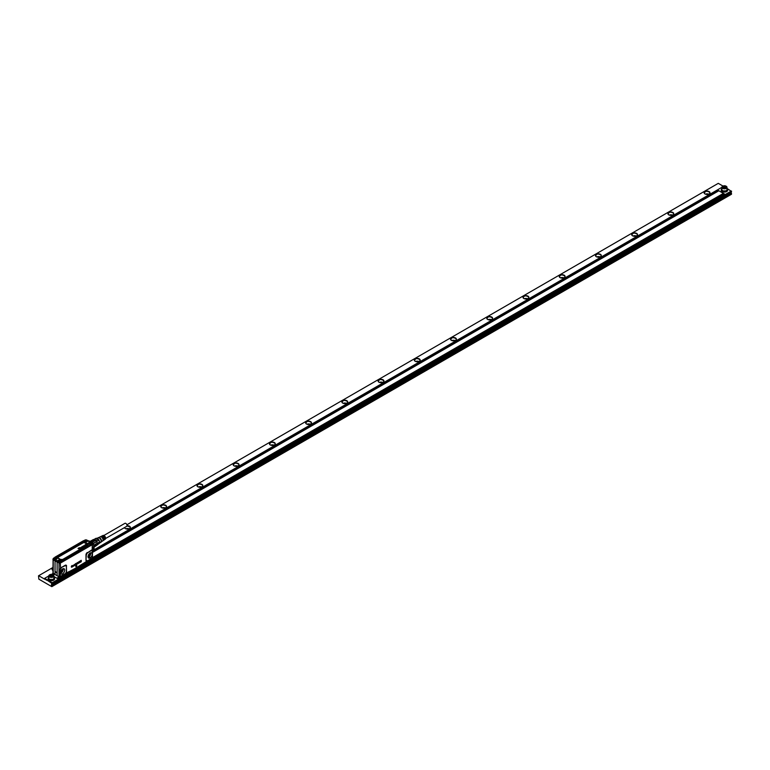 <?xml version="1.0" encoding="UTF-8"?>
<svg xmlns="http://www.w3.org/2000/svg" width="770" height="770" viewBox="0 0 770 770"><rect width="100%" height="100%" fill="white"/><g stroke="black" fill="none" stroke-linecap="round" stroke-linejoin="round"><path stroke-width="1.16" d="M103.854 535.496L124.933 523.321A1.742 1.001 60 0 1 126.28 523.793A1.742 1.001 60 0 1 127.04 525.544A1.742 1.001 60 0 1 126.675 526.343L105.596 538.509M104.903 539.356A2.175 1.261 -120 0 0 105.201 539.241A2.175 1.261 -120 0 0 105.423 537.306A2.175 1.261 -120 0 0 103.026 535.468A2.175 1.261 -120 0 0 102.776 535.67M102.901 539.029A1.742 1.001 -120 0 0 102.795 538.682A1.742 1.001 -120 0 0 102.073 537.595L102.073 537.056A2.368 1.367 60 0 1 103.19 538.663A2.368 1.367 60 0 1 102.949 540.761A2.368 1.367 60 0 1 102.757 540.858M104.749 538.605A1.742 1.001 -120 0 0 104.605 537.633A1.742 1.001 -120 0 0 103.892 536.546L103.806 536.594M103.854 538.875A1.742 1.001 -120 0 0 103.7 538.163A1.742 1.001 -120 0 0 102.978 537.065L102.939 537.094M102.073 537.056L101.717 537.239A2.406 1.386 -120 0 1 102.843 538.865A2.406 1.386 -120 0 1 102.602 541.002L101.168 541.965M100.408 536.777A2.368 1.367 60 0 1 100.581 536.661A2.368 1.367 60 0 1 101.351 536.642L100.986 536.825A2.406 1.386 -120 0 0 100.206 536.844L98.647 537.595M101.342 536.315A2.3 1.328 60 0 1 101.515 536.199A2.3 1.328 60 0 1 102.256 536.18L101.9 536.363A2.329 1.347 -120 0 0 101.139 536.382A2.329 1.347 -120 0 0 100.889 536.575M102.285 535.862A2.223 1.28 60 0 1 102.458 535.747A2.223 1.28 60 0 1 103.161 535.718L102.805 535.901A2.252 1.299 -120 0 0 102.083 535.93A2.252 1.299 -120 0 0 101.832 536.122M103.892 536.546L103.892 536.141A2.223 1.28 60 0 1 104.903 537.624A2.223 1.28 60 0 1 104.682 539.587A2.223 1.28 60 0 1 104.489 539.683M103.892 536.141L103.526 536.324A2.252 1.299 -120 0 1 104.556 537.826A2.252 1.299 -120 0 1 104.335 539.828L103.815 540.174A2.3 1.328 60 0 1 103.623 540.271M102.978 537.065L102.978 536.594A2.3 1.328 60 0 1 104.046 538.143A2.3 1.328 60 0 1 103.815 540.174M102.978 536.594L102.622 536.786A2.329 1.347 -120 0 1 103.7 538.346A2.329 1.347 -120 0 1 103.469 540.415L102.949 540.761M101.13 541.993A2.531 1.463 -120 0 0 101.265 541.839A2.531 1.463 -120 0 0 101.293 539.809A2.531 1.463 -120 0 0 98.81 537.585A2.531 1.463 -120 0 0 98.608 537.624M100.139 542.581A2.714 1.569 -120 0 0 101.014 542.186A2.714 1.569 -120 0 0 101.043 540.011A2.714 1.569 -120 0 0 98.377 537.624A2.714 1.569 -120 0 0 97.607 538.182M99.734 542.812L100.629 542.292A2.531 1.463 -120 0 0 100.937 540.02A2.531 1.463 -120 0 0 98.088 537.903L97.145 538.451M96.5 541.579L96.625 541.676A3.224 1.867 -120 0 0 96.548 541.541L99.003 540.126A3.224 1.867 -120 0 0 98.156 539.087L95.711 540.501A3.224 1.867 -120 0 0 95.605 540.405L92.304 542.311A3.484 2.012 -120 0 1 93.237 543.466L96.5 541.579A3.484 2.012 -120 0 0 95.567 540.425M96.548 541.541A3.224 1.867 -120 0 0 95.711 540.501M98.156 539.087L96.77 538.278A3.224 1.867 -120 0 0 96.366 538.249A3.224 1.867 -120 0 0 95.932 538.355L93.882 539.539M99.003 540.126L99.696 541.926L97.241 543.341A3.224 1.867 -120 0 0 97.213 543.197L93.978 545.362A3.484 2.012 -120 0 1 93.998 546.459M96.702 545.353L99.696 543.043A3.224 1.867 -120 0 0 99.696 541.926M97.29 544.024A3.224 1.867 -120 0 0 97.299 543.928A3.224 1.867 -120 0 0 97.241 543.341M99.696 543.043L97.28 544.438M96.77 538.278L94.335 539.683M91.207 541.579L94.421 539.722L90.918 541.406M94.094 539.577A3.484 2.012 -120 0 0 93.16 539.654L90.485 541.204M97.299 543.928L97.299 544.14A3.484 2.012 -120 0 1 97.232 544.727L94.007 546.585M97.299 544.14A3.484 2.012 -120 0 0 97.232 543.485M97.145 544.775A3.224 1.867 60 0 1 96.625 545.401L93.959 547.229M94.421 539.722A3.224 1.867 60 0 1 95.605 540.405M93.776 545.189L97.213 543.197A3.224 1.867 60 0 0 97.01 542.504A3.224 1.867 60 0 0 96.625 541.676L93.132 543.697M96.625 545.401L93.998 546.921M86.048 544.659L87.126 544.573M85.278 544.592L86.461 544.987M85.903 545.256L85.162 545.42L85.884 545.285M84.883 545.131L84.941 545.035A0.895 0.51 0 0 1 85.191 544.871L85.99 545.083A1.174 0.674 0 0 0 86.038 545.112A1.03 0.597 0 0 0 86.096 545.141L86.009 545.266M84.95 545.593L84.045 545.92A1.184 0.683 0 0 0 83.988 545.93A1.242 0.722 0 0 0 83.93 545.949A5.457 3.147 0 0 0 83.882 545.969A4.476 2.58 0 0 0 83.824 545.988L83.786 546.007A1.097 0.635 0 0 0 83.824 545.988L83.603 545.94M84.113 545.689L85.22 545.766M83.737 546.431L84.151 546.344A0.857 0.491 0 0 0 84.402 546.2L84.411 546.276A0.886 0.51 180 0 1 84.161 546.421L83.843 546.238A1.434 0.828 180 0 1 83.805 546.238A1.405 0.808 180 0 1 83.747 546.248L82.688 546.305L83.67 546.45L83.025 546.7M84.19 546.151L84.074 546.142A1.001 0.578 0 0 0 83.997 546.161A1.992 1.155 0 0 0 83.93 546.19A2.907 1.675 0 0 0 83.863 546.209A1.03 0.597 180 0 1 83.843 546.219L84.065 546.065A1.011 0.587 0 0 0 83.997 546.084A2.002 1.155 0 0 0 83.92 546.113A2.916 1.684 0 0 0 83.863 546.132A1.02 0.587 0 0 1 83.747 546.171L83.401 545.911A0.886 0.51 0 0 1 83.564 545.805L83.911 545.872M82.419 546.854L82.582 546.719A0.963 0.558 0 0 0 82.525 546.681L81.63 546.95L82.39 547.432L81.649 547.056M82.063 546.864L82.13 547.018A0.847 0.491 0 0 0 82.169 547.037L82.39 547.354M81.139 548.009L80.407 548.163L81.139 548.009M80.417 548.076L80.465 547.999A1.222 0.712 0 0 1 80.504 547.961A1.184 0.683 0 0 1 80.542 547.932A2.291 1.328 0 0 1 80.581 547.903A2.137 1.232 0 0 1 80.619 547.874A0.924 0.529 0 0 0 80.648 547.845L80.215 547.749A0.895 0.51 0 0 1 80.446 547.614L81.245 547.826A1.174 0.674 0 0 0 81.293 547.855A1.03 0.597 0 0 0 81.341 547.874L81.37 547.894M79.811 548.846L79.166 548.519L79.974 548.731M79.714 548.548L79.425 547.663L78.04 548.423L79.522 549.02L78.55 548.404L79.762 548.461L78.617 548.452M78.059 548.529L79.522 549.097M81.341 547.249L81.1 547.653A0.847 0.491 0 0 0 81.177 547.691L81.986 547.624A1.03 0.597 180 0 1 81.976 547.614L81.928 547.586M81.784 547.778L82.12 547.836A1.107 0.645 0 0 0 82.188 547.788L82.265 547.489A0.866 0.501 0 0 0 82.226 547.46L81.37 547.181M83.68 546.507L82.592 546.652M82.419 546.931L83.006 547.085M79.175 548.606L79.811 548.923M80.927 547.566L81.091 547.73A0.857 0.491 180 0 0 81.168 547.768L82.12 547.913A1.117 0.645 180 0 0 82.188 547.874L82.313 547.586M59.28 561.821A1.078 0.626 0 0 0 59.887 560.627A1.078 0.626 0 0 0 59.28 561.821M90.215 543.957A1.078 0.626 0 0 0 90.822 542.763A1.078 0.626 0 0 0 90.215 543.957M85.576 541.281A1.078 0.626 0 0 0 86.182 540.088A1.078 0.626 0 0 0 85.576 541.281M54.641 559.145A1.078 0.626 0 0 0 55.248 557.952A1.078 0.626 0 0 0 54.641 559.145M62.264 569.126A2.05 1.184 -60 0 1 62.322 569.54A2.05 1.184 -60 0 1 61.562 571.446A2.05 1.184 -60 0 1 60.493 572.206M60.012 560.454A1.54 0.886 180 0 1 61.119 561.311A1.54 0.886 180 0 1 59.155 562.158A1.54 0.886 180 0 1 58.048 561.311A1.54 0.886 180 0 1 60.012 560.454M90.09 544.294A1.54 0.886 180 0 1 88.983 543.447A1.54 0.886 180 0 1 90.956 542.59A1.54 0.886 180 0 1 92.053 543.447A1.54 0.886 180 0 1 90.09 544.294M85.451 541.618A1.54 0.886 180 0 1 84.344 540.771A1.54 0.886 180 0 1 86.317 539.914A1.54 0.886 180 0 1 87.424 540.771A1.54 0.886 180 0 1 85.451 541.618M83.025 542.889L58.395 557.105A1.328 0.76 0 0 0 58.395 558.192L60.272 559.443A1.742 1.011 0 0 0 62.736 559.443L60.012 559.472A2.108 1.213 0 0 0 62.996 559.472L87.376 545.218A1.742 1.011 0 0 0 87.376 543.793L84.902 542.889A1.328 0.76 0 0 0 83.025 542.889L58.096 556.768A1.742 1.011 0 0 0 58.096 558.192L60.012 559.472M55.382 557.778A1.54 0.886 180 0 1 56.48 558.625A1.54 0.886 180 0 1 54.516 559.482A1.54 0.886 180 0 1 53.409 558.625A1.54 0.886 180 0 1 55.382 557.778L54.978 557.23L54.632 557.759M89.801 553.235L89.849 553.64A2.05 1.184 -60 0 1 89.099 555.545L88.021 556.315M58.058 561.388L58.241 561.907A1.54 0.886 0 0 0 58.828 562.244A1.54 0.886 0 0 0 59.155 562.321A1.54 0.886 0 0 0 60.387 562.235A1.54 0.886 0 0 0 60.897 561.936A1.54 0.886 0 0 0 61.119 561.474A1.54 0.886 0 0 0 61.109 561.388M88.993 543.533L89.359 544.197M90.639 544.496A1.54 0.886 0 0 0 91.322 544.371A1.54 0.886 0 0 0 91.832 544.072A1.54 0.886 0 0 0 92.053 543.61A1.54 0.886 0 0 0 92.053 543.533M84.353 540.848A1.54 0.886 0 0 0 84.344 540.935A1.54 0.886 0 0 0 84.719 541.522M87.039 541.522A1.54 0.886 0 0 0 87.424 540.935A1.54 0.886 0 0 0 87.414 540.848M53.419 558.712A1.54 0.886 0 0 0 53.409 558.799A1.54 0.886 0 0 0 53.611 559.232A1.54 0.886 0 0 0 54.189 559.569A1.54 0.886 0 0 0 54.516 559.646A1.54 0.886 0 0 0 54.843 559.684M56.104 559.376A1.54 0.886 0 0 0 56.48 558.799A1.54 0.886 0 0 0 56.48 558.712M54.882 559.742L53.611 559.232M54.882 559.771L57.991 561.224A1.655 0.953 180 0 1 58.125 561.022M60.897 561.936L61.773 561.465L61.331 561.089L61.504 561.869L61.773 561.465M89.984 542.128L90.629 542.119L90.052 542.465A1.809 1.04 0 0 0 90.013 542.465A1.809 1.04 0 0 0 88.714 543.533A1.809 1.04 0 0 1 90.013 542.494A1.809 1.04 180 0 1 90.052 542.494L89.984 542.128A2.06 1.194 0 0 0 88.454 543.283A2.06 1.194 0 0 0 89.984 544.428L90.687 544.775L61.841 561.34L61.331 561.06A1.809 1.04 0 0 0 59.078 560.329A1.809 1.04 0 0 0 57.837 561.06L54.863 559.906M90.619 544.727L61.331 561.089A1.809 1.04 180 0 0 59.078 560.358A1.809 1.04 0 0 0 57.837 561.089L57.991 561.224M90.6 544.592L92.246 544.13L92.015 543.245L91.832 544.072M91.004 542.609L90.061 542.6M87.674 540.963L88.107 540.598L90.504 542.041L87.337 540.482M87.78 540.761L87.482 541.185A1.655 0.953 180 0 1 87.414 541.291M83.988 540.771L54.978 557.23L55.411 557.644A1.809 1.04 0 0 1 55.7 557.701A1.809 1.04 0 0 0 55.411 557.673L54.891 557.23L83.67 540.607L84.132 541.06A1.809 1.04 0 0 0 84.652 541.56M84.094 540.963L54.978 557.23M53.371 558.491L53.371 559.097M57.394 561.455L58.241 561.907M57.663 561.869L58.944 562.601L60.387 562.235M92.121 543.909L92.121 543.302M87.106 541.56A1.809 1.04 0 0 0 87.626 541.06L83.891 540.906A2.06 1.194 0 0 0 85.884 541.791A2.06 1.194 0 0 0 87.876 540.906L90.966 542.6M90.629 542.119L90.975 542.648M92.092 544.39L92.246 543.553L92.246 544.303L60.243 562.755L58.944 562.755L53.236 559.463L53.236 558.712L53.236 559.492L53.236 558.731M92.246 544.13L92.246 543.524M55.045 574.487L53.226 573.4L53.226 559.809A0.924 0.529 0 0 1 53.005 559.29A0.886 0.51 0 0 0 53.255 559.684L55.045 560.897L55.045 574.487L59.04 576.807A0.876 0.51 0 0 0 59.656 576.951L59.078 576.836M78.617 562.668L78.752 562.167M73.987 565.604L74.276 565.267A1.02 0.587 -60 0 1 74.266 565.267L74.517 565.074M60.262 576.653L60.984 576.21A1.877 1.088 -60 0 1 60.301 576.191L57.153 578.405L53.919 576.48L57.153 578.434M92.246 544.303L60.243 562.783L58.828 562.244M55.7 571.725L56.403 572.736L55.7 571.725M92.179 544.534L92.227 544.708A0.924 0.529 0 0 0 92.458 544.178A0.857 0.491 180 0 1 92.179 544.534L60.262 562.966A0.857 0.491 180 0 1 59.059 562.966L57.124 562.09L57.124 575.691L59.011 576.74L59.011 563.149A0.924 0.529 0 0 0 60.301 563.139L92.227 544.708L92.227 550.126L91.303 550.223A1.877 1.088 -60 0 1 92.227 550.126L92.15 557.711A1.54 0.886 -60 0 1 91.543 558.404A1.54 0.886 -60 0 1 91.389 558.51L90.273 559.357M78.617 562.716L78.771 562.129L78.607 562.716M61.571 569.8A3.003 1.733 -60 0 1 63.891 568.684A3.003 1.733 -60 0 1 63.612 572.928A3.003 1.733 120 0 1 60.917 573.843A3.003 1.733 120 0 1 61.571 569.8M60.426 575.835A1.54 0.886 -60 0 1 60.233 575.238L59.896 569.8L60.426 568.972A1.54 0.886 -60 0 0 60.233 569.8L60.301 568.558A1.877 1.088 -60 0 1 61.234 567.586L65.306 565.613L66.393 566.239L66.384 571.869M60.233 575.238L60.233 569.8M61.119 575.96A1.54 0.886 -60 0 1 60.561 575.95M53.034 573.226A0.876 0.51 0 0 0 53.265 573.477L59.011 576.74A0.924 0.529 180 0 0 60.185 576.797L60.108 576.884M57.124 575.691L56.085 575.161M55.045 560.897L59.059 562.966M57.124 562.09L56.085 561.407M81.514 564.66L92.198 558.375A0.876 0.51 0 0 0 92.429 558.125M89.108 553.909A3.003 1.733 -60 0 1 91.428 552.783A3.003 1.733 -60 0 1 91.139 557.037L88.444 557.942L88.204 555.526A3.003 1.733 -60 0 1 89.108 553.909M90.465 559.039L91.389 558.51M80.398 560.907L81.273 560.368L80.638 560.955L81.245 561.089L80.638 561.859L81.264 561.734L80.436 562.216L80.359 560.887L81.206 560.339M80.359 562.167L80.359 560.887M79.454 562.764L79.483 561.388L79.685 562.408L80.282 562.254L79.416 562.745L79.608 561.282M79.695 562.408L80.244 562.09M78.213 563.486L78.829 561.715L79.349 562.774L78.174 563.467L78.829 561.715M77.963 563.188L77.712 563.813L77.164 563.428L77.722 562.379L77.491 563.582L78.126 563.062M77.712 563.813L77.279 562.774L78.184 562.456M76.933 562.947L76.124 563.64L76.933 562.937M76.75 563.216L76.432 563.399A1.02 0.587 120 0 0 76.432 563.399L77.029 563.996L76.615 564.449L76.124 564.304L76.827 563.813L76.23 563.861M76.394 563.505L77.01 563.524M75.624 564.785L75.633 563.524L75.739 564.67A1.02 0.587 120 0 0 75.739 564.679L75.874 564.708M75.056 564.333L74.921 565.334L74.988 564.198M74.767 565.382L74.651 565.555A1.02 0.587 120 0 0 74.632 565.555L73.882 565.69L74.498 564.679L73.882 565.122L74.286 564.564L74.728 565.353M73.891 565.161L74.68 564.737M74.045 565.863L74.324 565.045A1.03 0.597 -60 0 1 74.334 565.036L74.315 564.718M72.582 565.7L73.747 565.209L73.121 566.422L72.64 565.825A1.02 0.587 120 0 1 72.64 565.835L72.495 566.778L72.534 565.594M72.573 565.623L73.15 565.43M72.409 566.739L72.409 565.7M73.034 566.46L72.842 565.594M73.573 566.066L73.429 565.257M73.054 565.372L73.747 565.209M71.822 565.613L71.369 566.422L71.822 565.613M71.928 566.422L71.408 566.441L71.928 566.422M71.389 566.922L71.889 566.412M71.822 567.211L71.312 567.028L72.274 566.47M72.264 565.757L71.514 566.316M76.798 565.392L76.269 567.144L75.691 566.104L76.836 565.392L75.73 566.123M76.22 567.115L75.691 566.104M90.369 559.097L69.204 572.129M87.405 560.81L87.068 561.147A1.877 1.088 -60 0 1 85.99 560.262L86.317 554.737L87.405 552.86L91.389 550.56M66.393 566.239L66.547 571.494L65.46 573.621L81.273 565.161M68.694 571.754L61.321 575.864M60.407 576.538L60.984 576.21M60.426 568.972L61.321 567.913M60.561 568.712L60.281 563.024A0.886 0.51 0 0 1 59.04 563.024L56.114 561.33M90.273 559.299L87.318 561.012M92.477 556.623A1.54 0.886 -60 0 1 92.284 557.451L92.477 550.983L92.477 556.623M92.15 550.473L92.477 551.185M87.203 560.897L86.317 560.175M81.225 561.474L80.638 561.821M81.158 560.907L80.638 561.243M76.577 564.429L76.086 564.285L76.577 564.429M75.585 564.766L75.585 564.006M74.94 565.363L74.969 564.246M72.178 566.566L71.812 567.047M81.505 564.737L69.002 572.043M92.236 545.487L92.236 549.616M92.294 545.324L92.294 549.01M87.222 545.304A2.31 1.328 -120 0 0 87.068 545.218L62.678 559.482M726.245 186.282L726.033 186.157A2.252 1.299 180 0 1 726.033 187.995A2.252 1.299 180 0 1 722.837 187.995A2.252 1.299 180 0 1 722.837 186.157A2.252 1.299 180 0 1 726.033 186.157L726.245 186.282A2.56 1.482 180 0 1 726.996 187.322A2.56 1.482 180 0 1 726.245 188.371A2.56 1.482 180 0 1 722.626 188.371A2.56 1.482 180 0 1 721.875 187.322A2.56 1.482 180 0 1 722.626 186.282A2.56 1.482 180 0 1 722.741 186.215M723.011 187.293L723.386 186.465L725.86 186.85L725.484 187.678L723.011 187.293M721.875 187.322L721.875 189.584A2.56 1.482 0 0 0 722.626 190.633A2.56 1.482 0 0 0 726.245 190.633A2.56 1.482 0 0 0 726.996 189.584L726.996 187.322M726.996 188.477L727.64 189.584L726.697 190.893L722.173 190.893L721.23 189.584L721.875 188.477M721.288 189.921A3.205 1.848 0 0 0 721.23 190.248A3.205 1.848 0 0 0 722.173 191.557A3.205 1.848 0 0 0 726.697 191.557A3.205 1.848 0 0 0 727.64 190.248A3.205 1.848 0 0 0 727.583 189.921M731.134 191.114L52.264 582.717L44.66 578.328L48.799 575.931A2.56 1.482 180 0 1 49.549 574.872A2.56 1.482 180 0 1 49.665 574.815M52.264 582.717L731.134 191.191L726.996 188.381M721.875 187.341L92.496 550.704M53.169 573.409L51.513 574.372M724.618 194.098L58.058 578.953L724.618 194.098L723.713 193.578L92.487 558.009M48.212 578.511A3.205 1.848 0 0 0 48.154 578.847A3.205 1.848 0 0 0 49.097 580.157A3.205 1.848 0 0 0 53.621 580.157A3.205 1.848 0 0 0 54.564 578.847A3.205 1.848 0 0 0 54.506 578.511M52.264 583.14L44.66 578.328M723.713 193.578L717.736 190.123L92.496 551.108M53.505 573.621L52.081 574.439M718.641 190.652L92.496 552.148M54.391 574.15L53.149 574.863M718.91 190.739L92.496 552.398M54.603 574.276L53.361 574.997M723.444 193.357L92.496 557.634M59.165 576.874L56.884 578.193M46.758 579.954L51.908 583.429L731.5 191.066L731.471 191.894L51.503 584.199L51.908 585.854L731.5 193.491L731.5 194.242L51.831 586.653L38.866 579.165L38.5 575.816L52.966 567.461M45.305 579.117L46.393 580.166M722.991 186.071L718.275 183.347L126.886 524.784M51.908 586.605L51.908 585.854M162.018 507.882A2.82 1.627 180 0 1 165.3 507.882M163.173 508.142A1.896 1.097 180 0 1 164.154 508.142M198.246 486.967A2.82 1.627 180 0 1 201.528 486.967M199.392 487.227A1.896 1.097 180 0 1 200.373 487.227M234.475 466.052A2.82 1.627 180 0 1 237.747 466.052M235.62 466.312A1.896 1.097 180 0 1 236.602 466.312M270.703 445.137A2.82 1.627 180 0 1 273.976 445.137M271.849 445.397A1.896 1.097 180 0 1 272.83 445.397M306.922 424.222A2.82 1.627 180 0 1 310.204 424.222M308.077 424.482A1.896 1.097 180 0 1 309.059 424.482M343.15 403.307A2.82 1.627 180 0 1 346.433 403.307M344.296 403.576A1.896 1.097 180 0 1 345.278 403.576M379.379 382.392A2.82 1.627 180 0 1 382.651 382.392M380.524 382.661A1.896 1.097 180 0 1 381.506 382.661M415.598 361.476A2.82 1.627 180 0 1 418.88 361.476M416.753 361.746A1.896 1.097 180 0 1 417.735 361.746M451.826 340.561A2.82 1.627 180 0 1 455.108 340.561M452.972 340.831A1.896 1.097 180 0 1 453.954 340.831M488.055 319.646A2.82 1.627 180 0 1 491.327 319.646M489.2 319.916A1.896 1.097 180 0 1 490.182 319.916M524.283 298.731A2.82 1.627 180 0 1 527.556 298.731M525.429 299.001A1.896 1.097 180 0 1 526.41 299.001M560.502 277.816A2.82 1.627 180 0 1 563.784 277.816M561.657 278.086A1.896 1.097 180 0 1 562.639 278.086M596.731 256.901A2.82 1.627 180 0 1 600.013 256.901M597.876 257.17A1.896 1.097 180 0 1 598.858 257.17M632.959 235.986A2.82 1.627 180 0 1 636.232 235.986M634.105 236.255A1.896 1.097 180 0 1 635.086 236.255M669.188 215.071A2.82 1.627 180 0 1 672.46 215.071M670.333 215.34A1.896 1.097 180 0 1 671.315 215.34M705.407 194.155A2.82 1.627 180 0 1 708.689 194.155M706.552 194.425A1.896 1.097 180 0 1 707.543 194.425M127.926 529.057A1.896 1.097 0 0 0 126.944 529.057M50.599 576.278L52.119 576.316A1.28 0.741 0 0 0 51.032 576.21A1.28 0.741 0 0 0 50.656 576.307M49.935 575.893L50.31 575.065L52.793 575.45L52.408 576.278L49.935 575.893M50.31 576.114L50.31 575.065M51.744 576.104L51.744 574.844M53.169 574.872L52.957 574.747A2.252 1.299 180 0 1 52.957 576.586A2.252 1.299 180 0 1 49.771 576.586A2.252 1.299 180 0 1 49.771 574.747A2.252 1.299 180 0 1 52.957 574.747L53.169 574.872A2.56 1.482 180 0 1 53.919 575.922A2.56 1.482 180 0 1 53.169 576.971A2.56 1.482 180 0 1 49.549 576.971A2.56 1.482 180 0 1 48.799 575.922L48.799 578.183A2.56 1.482 0 0 0 49.549 579.223A2.56 1.482 0 0 0 53.169 579.223A2.56 1.482 0 0 0 53.919 578.183L53.919 575.922M125.799 528.798A2.82 1.627 180 0 1 129.071 528.798M125.404 528.615A2.82 1.627 180 0 1 124.73 527.941L124.615 527.527M127.002 525.871L130.14 527.026A2.82 1.627 180 0 1 130.255 527.479A2.82 1.627 180 0 1 129.466 528.615M93.815 547.788L93.911 547.942A2.82 1.627 180 0 1 94.027 548.394A2.82 1.627 180 0 1 93.237 549.53M53.265 570.599L52.283 569.771A2.82 1.627 180 0 1 52.168 569.309A2.82 1.627 180 0 1 52.966 568.173M161.633 507.7A2.82 1.627 180 0 1 160.959 507.026L160.843 506.564M160.959 507.026C161.738 504.706 163.538 504.398 166.368 506.111A2.82 1.627 180 0 1 166.474 506.564A2.82 1.627 180 0 1 165.685 507.7M197.178 486.111C197.957 483.791 199.767 483.483 202.587 485.196A2.82 1.627 180 0 1 202.702 485.649A2.82 1.627 180 0 1 201.913 486.784A2.916 1.684 0 0 0 202.693 485.09A2.916 1.684 -0 0 0 199.064 483.955A2.916 1.684 -0 0 0 197.082 486.043A2.916 1.684 0 0 0 197.823 486.765A2.82 1.627 180 0 1 197.178 486.111L197.072 485.649M234.08 465.869A2.82 1.627 180 0 1 233.406 465.195L233.291 464.733M233.406 465.195C234.186 462.876 235.986 462.568 238.816 464.281A2.82 1.627 180 0 1 238.931 464.733A2.82 1.627 180 0 1 238.142 465.869M270.308 444.954A2.82 1.627 180 0 1 269.635 444.28L269.519 443.818M269.635 444.28C270.414 441.961 272.214 441.653 275.044 443.366A2.82 1.627 180 0 1 275.159 443.818A2.82 1.627 180 0 1 274.37 444.954M306.537 424.039A2.82 1.627 180 0 1 305.863 423.365L305.748 422.903M305.863 423.365C306.643 421.046 308.443 420.738 311.263 422.451A2.82 1.627 180 0 1 311.378 422.903A2.82 1.627 180 0 1 310.589 424.039M342.766 403.124A2.82 1.627 180 0 1 342.082 402.45L341.976 401.998M342.082 402.45C342.862 400.131 344.671 399.822 347.491 401.536A2.82 1.627 180 0 1 347.607 401.998A2.82 1.627 180 0 1 346.818 403.124M378.984 382.209A2.82 1.627 180 0 1 378.311 381.535L378.195 381.083M378.311 381.535C379.09 379.215 380.89 378.907 383.72 380.621A2.82 1.627 180 0 1 383.835 381.083A2.82 1.627 180 0 1 383.046 382.209M415.213 361.294A2.82 1.627 180 0 1 414.539 360.62L414.424 360.168M414.539 360.62C415.319 358.3 417.119 358.002 419.948 359.706A2.82 1.627 180 0 1 420.054 360.168A2.82 1.627 180 0 1 419.265 361.294M451.441 340.378A2.82 1.627 180 0 1 450.768 339.705L450.652 339.252M450.768 339.705C451.538 337.385 453.347 337.087 456.167 338.79A2.82 1.627 180 0 1 456.283 339.252A2.82 1.627 180 0 1 455.494 340.378M486.986 318.79C487.766 316.47 489.566 316.172 492.396 317.875A2.82 1.627 180 0 1 492.511 318.337A2.82 1.627 180 0 1 491.722 319.463A2.916 1.684 0 0 0 492.492 317.779A2.916 1.684 0 0 0 488.873 316.634A2.916 1.684 0 0 0 486.89 318.722A2.916 1.684 0 0 0 487.631 319.444A2.82 1.627 180 0 1 486.986 318.79L486.871 318.337M523.889 298.548A2.82 1.627 180 0 1 523.215 297.875L523.1 297.422M523.215 297.875C523.995 295.555 525.794 295.257 528.624 296.96A2.82 1.627 180 0 1 528.74 297.422A2.82 1.627 180 0 1 527.951 298.548M560.117 277.633A2.82 1.627 180 0 1 559.443 276.959L559.328 276.507M559.443 276.959C560.223 274.64 562.023 274.341 564.853 276.045A2.82 1.627 180 0 1 564.959 276.507A2.82 1.627 180 0 1 564.169 277.633M596.346 256.718A2.82 1.627 180 0 1 595.662 256.044L595.557 255.592M595.662 256.044C596.442 253.725 598.251 253.426 601.072 255.13A2.82 1.627 180 0 1 601.187 255.592A2.82 1.627 180 0 1 600.398 256.718M632.565 235.803A2.82 1.627 180 0 1 631.891 235.129L631.775 234.677M631.891 235.129C632.671 232.81 634.47 232.511 637.3 234.215A2.82 1.627 180 0 1 637.416 234.677A2.82 1.627 180 0 1 636.626 235.803M668.793 214.888A2.82 1.627 180 0 1 668.119 214.214L668.004 213.762M668.119 214.214C668.899 211.894 670.699 211.596 673.529 213.3A2.82 1.627 180 0 1 673.644 213.762A2.82 1.627 180 0 1 672.845 214.888M705.022 193.973A2.82 1.627 180 0 1 704.348 193.299L704.232 192.847M704.348 193.299C705.128 190.989 706.927 190.681 709.747 192.385A2.82 1.627 180 0 1 709.863 192.847A2.82 1.627 180 0 1 709.074 193.973M730.99 192.163L731.5 193.491M723.675 187.678L725.196 187.716A1.28 0.741 0 0 0 724.108 187.611A1.28 0.741 0 0 0 723.733 187.707M731.5 191.817L51.908 584.18L51.908 583.429M124.528 527.575A2.916 1.684 0 0 0 124.634 527.874A2.916 1.684 0 0 0 125.366 528.586A2.916 1.684 0 0 0 125.654 528.73A2.916 1.684 0 0 0 129.495 528.586A2.916 1.684 0 0 0 130.236 526.921A2.916 1.684 0 0 0 127.021 525.727M92.496 549.828A2.916 1.684 0 0 0 93.276 549.501A2.916 1.684 0 0 0 94.007 547.836A2.916 1.684 0 0 0 93.873 547.624M52.966 568.01A2.916 1.684 0 0 0 52.177 569.704A2.916 1.684 0 0 0 52.918 570.416A2.916 1.684 0 0 0 52.966 570.445M166.464 506.006A2.916 1.684 -0 0 0 162.836 504.87A2.916 1.684 -0 0 0 160.863 506.958A2.916 1.684 0 0 0 161.594 507.68A2.916 1.684 0 0 0 161.873 507.815A2.916 1.684 0 0 0 165.723 507.68A2.916 1.684 0 0 0 166.464 506.006M197.823 486.765A2.916 1.684 0 0 0 198.102 486.9A2.916 1.684 0 0 0 201.952 486.765M238.912 464.175A2.916 1.684 0 0 0 235.293 463.039A2.916 1.684 0 0 0 233.31 465.128A2.916 1.684 0 0 0 234.051 465.85A2.916 1.684 0 0 0 234.33 465.985A2.916 1.684 0 0 0 238.18 465.85A2.916 1.684 0 0 0 238.912 464.175M275.14 443.26A2.916 1.684 0 0 0 271.512 442.124A2.916 1.684 0 0 0 269.538 444.213A2.916 1.684 -0 0 0 270.27 444.935A2.916 1.684 -0 0 0 270.559 445.07A2.916 1.684 -0 0 0 274.399 444.935A2.916 1.684 -0 0 0 275.14 443.26M311.369 422.345A2.916 1.684 0 0 0 307.74 421.209A2.916 1.684 0 0 0 305.757 423.298A2.916 1.684 -0 0 0 306.498 424.02A2.916 1.684 -0 0 0 306.778 424.155A2.916 1.684 -0 0 0 310.628 424.02A2.916 1.684 -0 0 0 311.369 422.345M347.588 401.44A2.916 1.684 -0 0 0 343.969 400.294A2.916 1.684 -0 0 0 341.986 402.383A2.916 1.684 -0 0 0 342.727 403.105A2.916 1.684 -0 0 0 343.006 403.249A2.916 1.684 -0 0 0 346.856 403.105A2.916 1.684 -0 0 0 347.588 401.44M383.816 380.524A2.916 1.684 -0 0 0 380.197 379.379A2.916 1.684 -0 0 0 378.214 381.468A2.916 1.684 -0 0 0 378.946 382.19A2.916 1.684 -0 0 0 379.235 382.334A2.916 1.684 -0 0 0 383.085 382.19A2.916 1.684 -0 0 0 383.816 380.524M420.045 359.609A2.916 1.684 0 0 0 416.416 358.464A2.916 1.684 0 0 0 414.443 360.553A2.916 1.684 -0 0 0 415.174 361.274A2.916 1.684 -0 0 0 415.454 361.419A2.916 1.684 -0 0 0 419.303 361.274A2.916 1.684 -0 0 0 420.045 359.609M456.273 338.694A2.916 1.684 0 0 0 452.644 337.549A2.916 1.684 0 0 0 450.662 339.637A2.916 1.684 -0 0 0 451.403 340.359A2.916 1.684 -0 0 0 451.682 340.504A2.916 1.684 -0 0 0 455.532 340.359A2.916 1.684 -0 0 0 456.273 338.694M487.631 319.444A2.916 1.684 0 0 0 487.911 319.589A2.916 1.684 0 0 0 491.761 319.444M528.721 296.864A2.916 1.684 0 0 0 525.092 295.719A2.916 1.684 0 0 0 523.119 297.807A2.916 1.684 -0 0 0 523.85 298.529A2.916 1.684 -0 0 0 524.139 298.673A2.916 1.684 -0 0 0 527.979 298.529A2.916 1.684 -0 0 0 528.721 296.864M564.949 275.949A2.916 1.684 0 0 0 561.32 274.803A2.916 1.684 0 0 0 559.338 276.892A2.916 1.684 0 0 0 560.079 277.614A2.916 1.684 0 0 0 560.358 277.758A2.916 1.684 0 0 0 564.208 277.614A2.916 1.684 0 0 0 564.949 275.949M601.168 255.034A2.916 1.684 -0 0 0 597.549 253.888A2.916 1.684 -0 0 0 595.566 255.977A2.916 1.684 -0 0 0 596.307 256.699A2.916 1.684 -0 0 0 596.586 256.843A2.916 1.684 -0 0 0 600.436 256.699A2.916 1.684 -0 0 0 601.168 255.034M637.396 234.119A2.916 1.684 0 0 0 633.777 232.973A2.916 1.684 0 0 0 631.795 235.062A2.916 1.684 -0 0 0 632.536 235.784A2.916 1.684 -0 0 0 632.815 235.928A2.916 1.684 -0 0 0 636.665 235.784A2.916 1.684 -0 0 0 637.396 234.119M673.625 213.203A2.916 1.684 0 0 0 669.996 212.058A2.916 1.684 0 0 0 668.023 214.147A2.916 1.684 -0 0 0 668.755 214.869A2.916 1.684 -0 0 0 669.034 215.013A2.916 1.684 -0 0 0 672.884 214.869A2.916 1.684 -0 0 0 673.625 213.203M709.853 192.288A2.916 1.684 0 0 0 706.225 191.143A2.916 1.684 0 0 0 704.242 193.241A2.916 1.684 -0 0 0 704.983 193.953A2.916 1.684 -0 0 0 705.262 194.098A2.916 1.684 -0 0 0 709.112 193.953A2.916 1.684 -0 0 0 709.853 192.288M48.154 578.847L48.154 578.183L49.097 579.483L53.621 579.483A3.205 1.848 0 0 0 54.564 578.183A3.205 1.848 0 0 0 53.919 577.067M48.154 578.183L48.799 577.067M44.939 579.329L38.683 575.71M723.386 187.514L723.386 186.465M724.82 187.505L724.82 186.244M87.077 544.14L87.328 543.87A1.684 0.972 0 0 1 87.328 545.247L87.077 545.218A1.328 0.76 0 0 0 87.077 544.14L84.902 542.889M58.395 558.192L60.57 559.443A1.328 0.76 0 0 0 62.437 559.443M87.328 545.247L87.626 545.247A2.108 1.213 0 0 0 87.626 543.524L85.152 542.609A1.684 0.972 0 0 0 82.775 542.609L58.135 556.835A1.684 0.972 0 0 0 58.135 558.212L58.096 558.192M58.395 557.105L57.837 556.498A2.108 1.213 0 0 0 57.837 558.212M85.451 542.273A2.108 1.213 0 0 0 82.477 542.273L82.727 542.542A1.742 1.011 0 0 1 85.201 542.542L87.626 543.524M87.376 545.218L62.736 559.443L87.376 545.218M60.484 572.283A2.098 1.213 120 0 0 61.619 571.494A2.098 1.213 120 0 0 62.332 569.078M56.172 559.424A1.809 1.04 0 0 0 56.749 558.722A1.809 1.04 0 0 0 55.7 557.701A1.809 1.04 0 0 1 56.749 558.731L55.421 559.626M90.052 544.438L88.714 543.533A1.809 1.04 0 0 0 89.291 544.236M88.983 543.966A1.655 0.953 180 0 1 89.06 543.168M82.477 542.273L57.837 556.498M87.626 545.247L62.996 559.472M61.581 560.829A2.06 1.194 0 0 0 59.579 559.944A2.06 1.194 0 0 0 57.586 560.829M55.479 557.316A2.06 1.194 0 0 1 57.009 558.462A2.06 1.194 0 0 1 55.479 559.617L54.189 559.569M56.403 558.346A1.655 0.953 180 0 1 56.48 559.155M88.011 556.392A2.098 1.213 120 0 0 89.147 555.594A2.098 1.213 120 0 0 89.859 553.187M60.464 572.485A2.281 1.319 120 0 0 61.735 571.619A2.281 1.319 120 0 0 62.495 568.972M55.479 559.617L54.988 559.694M59.069 562.389L60.118 562.389M89.984 544.428L90.485 544.505M90.725 544.631L91.322 544.371M88.001 556.595A2.281 1.319 120 0 0 89.262 555.719A2.281 1.319 120 0 0 90.032 553.072M60.474 572.813A2.676 1.54 120 0 0 61.87 571.821A2.676 1.54 120 0 0 62.784 568.809M60.243 562.783L61.504 561.869M88.011 556.922A2.676 1.54 120 0 0 89.397 555.921A2.676 1.54 120 0 0 90.321 552.918M60.532 573.159A2.926 1.694 120 0 0 62.129 572.052A2.926 1.694 120 0 0 63.121 568.684M60.079 562.87L58.992 562.88L53.245 559.309M88.069 557.268A2.926 1.694 120 0 0 89.657 556.161A2.926 1.694 120 0 0 90.648 552.793M60.974 573.891A3.003 1.733 120 0 0 61.032 573.929A3.003 1.733 120 0 0 63.583 572.918A3.003 1.733 120 0 0 64.025 568.732A3.003 1.733 120 0 0 63.968 568.703M53.265 573.477L53.226 573.4A0.924 0.529 180 0 1 52.966 573.034L56.104 575.171M88.502 557.99A3.003 1.733 120 0 0 88.56 558.029A3.003 1.733 120 0 0 91.11 557.018A3.003 1.733 120 0 0 91.563 552.841A3.003 1.733 120 0 0 91.495 552.812M59.656 576.951A0.876 0.51 0 0 0 60.156 576.865M52.986 571.301L52.986 565.863M90.446 559.386L92.198 558.375L90.475 559.318M65.219 573.765L61.234 576.066M59.81 575.238L59.81 569.8M92.294 557.596A0.924 0.529 180 0 1 92.227 558.308L92.227 557.759A1.877 1.088 -60 0 1 91.303 558.731M91.303 550.223L87.405 552.86M87.318 552.523A1.877 1.088 -60 0 0 85.99 554.824L86.317 554.737M85.99 554.824L85.99 560.262M87.068 561.147L81.456 564.988M66.547 571.494A1.877 1.088 -60 0 1 65.46 573.621M66.547 566.056A1.877 1.088 -60 0 0 65.219 565.286L65.306 565.613M65.219 565.286L61.234 567.586M92.458 544.159A0.886 0.51 0 0 1 92.198 544.592L60.262 562.966M92.381 548.894C94.854 546.094 93.882 543.476 89.464 541.05L89.022 541.127M93.959 546.671A4.148 2.397 -120 0 0 90.975 541.493M730.99 192.654L51.398 585.017M731.356 193.289L51.763 585.643M51.792 585.672L731.394 193.309M105.201 539.241L104.682 539.587M103.026 535.468L102.458 535.747M102.083 535.93L101.515 536.199M101.139 536.382L100.581 536.661M53.477 558.365L52.966 559.068M52.966 559.097L58.992 562.88L60.195 562.88L92.198 544.4L91.977 543.168M86.51 540.001L85.278 540.001M60.243 576.769L68.915 571.744M52.966 573.034L53.082 559.126M92.15 558.394L92.381 544.015M88.771 541.243L89.503 541.031C93.459 542.783 94.652 545.333 93.074 548.702L92.496 549.029M727.64 190.248L727.64 189.584M721.23 190.248L721.23 189.584M51.869 584.257L731.471 191.894M54.564 578.847L54.564 578.183"/></g></svg>
